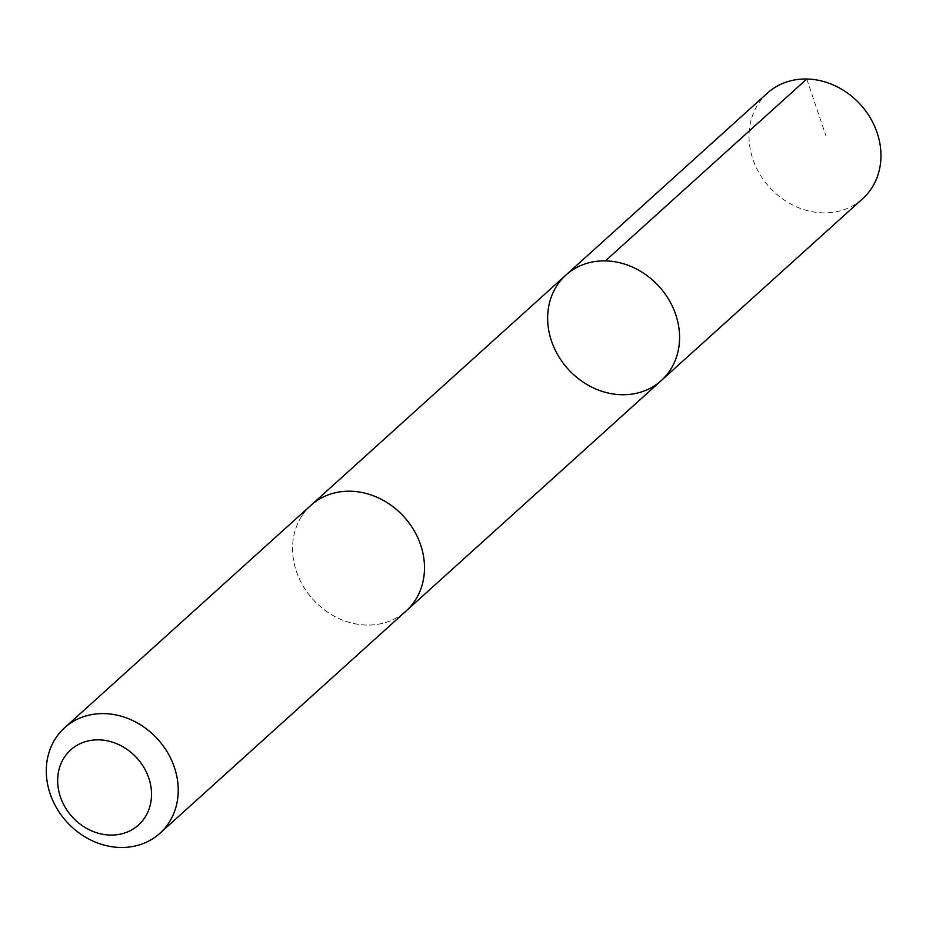 <?xml version="1.0" encoding="UTF-8"?>
<svg xmlns="http://www.w3.org/2000/svg" width="926" height="926" viewBox="0 0 926 926"><rect width="100%" height="100%" fill="white"/><g stroke="black" fill="none" stroke-linecap="round" stroke-linejoin="round"><path stroke-width="0.69" stroke-dasharray="4.63 3.47" d="M767.33 93.167A71.105 61.463 -132.1 0 0 758.128 104.048A71.105 61.463 -132.1 0 0 775.201 192.967A71.105 61.463 -132.1 0 0 862.65 198.72M301.668 516.268A71.094 61.44 -132.1 0 0 318.741 605.164A71.094 61.44 -132.1 0 0 406.167 610.917A71.094 61.44 -132.1 0 0 415.38 600.036A71.094 61.44 -132.1 0 0 398.307 511.14A71.094 61.44 -132.1 0 0 310.87 505.388A71.094 61.44 -132.1 0 0 301.668 516.268M661.268 380.574A71.105 61.452 47.9 0 1 573.819 374.822A71.105 61.452 47.9 0 1 556.746 285.914A71.105 61.452 47.9 0 1 565.948 275.034M311.819 504.531L310.87 505.388A71.105 61.463 -132.1 0 0 312.907 599.342A71.105 61.463 -132.1 0 0 406.178 610.928L407.116 610.06M806.778 79.011L825.992 136.018"/><path stroke-width="1.39" d="M556.746 285.914A71.105 61.452 47.9 0 1 565.948 275.034A71.105 61.452 47.9 0 1 659.219 286.62A71.105 61.452 47.9 0 1 661.268 380.574A71.105 61.452 47.9 0 1 573.819 374.822A71.105 61.452 47.9 0 1 556.746 285.914M862.65 198.72A71.105 61.463 -132.1 0 0 871.864 187.839A71.105 61.463 -132.1 0 0 854.779 98.92A71.105 61.463 -132.1 0 0 767.33 93.167L565.948 275.034A71.105 61.452 47.9 0 1 659.219 286.62A71.105 61.452 47.9 0 1 661.268 380.574L862.65 198.72M159.909 833.319L406.178 610.928A71.105 61.463 -132.1 0 0 415.392 600.048A71.105 61.463 -132.1 0 0 398.307 511.129A71.105 61.463 -132.1 0 0 310.858 505.376L64.6 727.767A71.105 61.463 -132.1 0 0 66.637 821.732A71.105 61.463 -132.1 0 0 159.909 833.319A71.105 61.463 -132.1 0 0 169.122 822.438A71.105 61.463 -132.1 0 0 152.049 733.519A71.105 61.463 -132.1 0 0 64.6 727.767M145.046 817.264A50.583 43.719 -132.1 0 0 104.962 740.395A50.583 43.719 -132.1 0 0 63.767 804.74A50.583 43.719 -132.1 0 0 145.046 817.264M605.396 260.877L806.778 79.011M407.116 610.06L661.268 380.574M311.819 504.531L565.948 275.034"/></g></svg>
